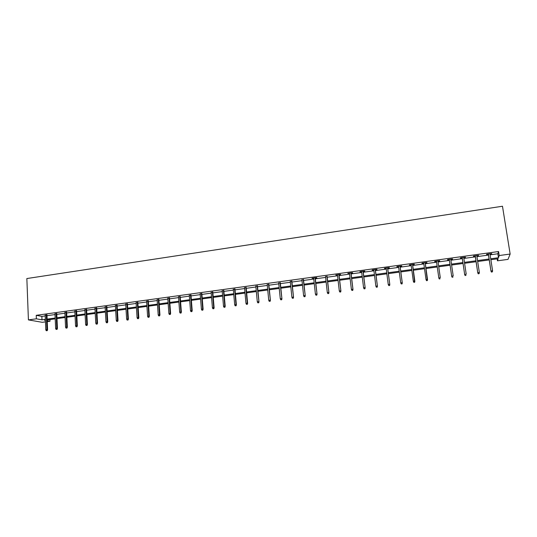 <?xml version="1.0" encoding="UTF-8"?>
<svg xmlns="http://www.w3.org/2000/svg" width="537" height="537" viewBox="0 0 537 537"><rect width="100%" height="100%" fill="white"/><g stroke="black" fill="none" stroke-linecap="round" stroke-linejoin="round"><path stroke-width="0.81" d="M49.921 319.562L49.995 321.26L47.243 321.636M45.457 321.878L42.255 322.307L28.414 319.898L26.85 278.549L502.478 206.242L510.15 254.048L499.188 255.545L498.558 251.531L36.227 315.32L41.859 316.38L45.202 315.924M510.15 254.048L508.002 259.384L497.463 260.807L498.148 258.727L490.865 259.713M497.161 258.861L497.463 260.807M46.988 315.675L55.022 314.575M56.794 314.333L64.903 313.219M66.675 312.977L74.865 311.849M76.63 311.608L84.893 310.473M86.652 310.232L94.995 309.084M96.747 308.849L105.171 307.688M106.917 307.453L115.421 306.285M117.16 306.043L125.752 304.862M127.484 304.627L136.156 303.439M137.875 303.197L146.635 301.995M148.353 301.76L157.193 300.545M158.905 300.311L167.833 299.089M169.531 298.854L178.553 297.612M180.244 297.384L189.353 296.129M191.038 295.9L200.234 294.638M201.912 294.41L211.195 293.135M212.867 292.9L222.244 291.618M223.902 291.39L233.373 290.087M235.025 289.859L244.597 288.544M246.235 288.322L255.901 286.993M257.532 286.771L267.292 285.429M268.916 285.207L278.77 283.851M280.388 283.63L290.342 282.267M291.947 282.046L302.002 280.663M303.6 280.448L313.756 279.052M315.34 278.831L325.603 277.421M327.174 277.206L337.545 275.783M339.109 275.568L349.58 274.132M351.131 273.917L361.71 272.467M363.254 272.252L373.94 270.789M375.47 270.574L386.264 269.097M387.788 268.889L398.696 267.386M400.199 267.184L411.221 265.667M412.718 265.466L423.854 263.935M425.338 263.727L436.581 262.184M438.064 261.982L449.395 260.425M450.912 260.217L462.317 258.653M463.874 258.438L475.346 256.861M476.937 256.646L488.482 255.062M490.113 254.833L497.853 253.773L498.558 251.531M489.999 254.108L491.744 253.511L486.663 254.216L486.576 254.585L488.368 254.337M476.829 255.921L478.554 255.33L473.513 256.021L473.459 256.384L475.238 256.142M463.767 257.72L465.478 257.129L460.471 257.82L460.457 258.176L462.209 257.935M450.812 259.499L452.51 259.27L452.503 258.915L447.543 259.599L447.556 259.948L449.294 259.707M437.964 261.271L439.675 261.029L439.635 260.687L434.715 261.365L434.769 261.707L436.48 261.472M425.237 263.016L426.949 262.781L426.875 262.445L421.995 263.117L423.753 263.224M412.617 264.754L414.322 264.519L414.222 264.184L409.375 264.855L411.127 264.956M400.105 266.473L401.797 266.245L401.663 265.916L396.863 266.574L398.602 266.681M387.694 268.185L389.379 267.95L389.211 267.627L384.445 268.285L386.177 268.393M375.383 269.876L377.055 269.648L376.86 269.326L372.134 269.977L373.853 270.084M363.166 271.554L364.831 271.326L364.603 271.017L359.918 271.662L361.623 271.769M351.05 273.219L352.702 272.991L352.447 272.689L347.795 273.326L349.493 273.434M339.028 274.877L340.673 274.649L340.391 274.347L335.773 274.984L337.464 275.092M327.1 276.515L325.523 276.73M315.266 278.146L316.897 277.918L316.555 277.629L312.01 278.253L313.682 278.361M303.526 279.757L301.928 279.978M291.873 281.361L290.269 281.583M280.314 282.952L278.703 283.174M268.849 284.529L267.225 284.751M257.465 286.093L255.834 286.315M246.174 287.644L244.53 287.872M234.964 289.188L233.313 289.416M223.848 290.718L222.184 290.947M212.806 292.235L211.142 292.464M201.852 293.739L200.18 293.974M190.984 295.236L189.299 295.471M180.197 296.719L178.499 296.954M169.484 298.189L167.786 298.424M158.858 299.653L157.146 299.888M148.306 301.103L146.588 301.344M137.834 302.546L136.109 302.781M127.444 303.976L125.712 304.211M117.12 305.392L115.381 305.634M106.876 306.802L105.131 307.043M96.714 308.204L94.962 308.439M86.618 309.587L84.859 309.829M76.596 310.97L74.831 311.212M66.648 312.339L64.876 312.581M56.768 313.695L54.989 313.937M46.961 315.044L45.175 315.286M28.414 319.898L36.368 318.81L42 319.824L45.35 319.367M36.227 315.32L36.368 318.81M45.383 320.18L44.578 320.287L45.397 320.435M47.202 320.764L49.995 321.26M489.234 259.935L477.675 261.506M476.084 261.72L464.592 263.278M463.035 263.492L451.617 265.036M450.093 265.244L438.742 266.788M437.266 266.99L426.002 268.513M424.512 268.715L413.362 270.232M411.866 270.433L400.83 271.93M399.32 272.138L388.399 273.622M386.875 273.83L376.061 275.293M374.531 275.501L363.831 276.958M362.287 277.166L351.688 278.602M350.137 278.81L339.653 280.24M338.082 280.448L327.704 281.858M326.127 282.073L315.85 283.469M314.266 283.684L304.096 285.06M302.499 285.281L292.43 286.644M290.819 286.865L280.851 288.215M279.233 288.436L269.366 289.779M267.741 290L257.968 291.322M256.33 291.544L246.658 292.86M245.013 293.081L235.434 294.383M233.783 294.605L224.298 295.894M222.633 296.122L213.243 297.397M211.571 297.619L202.274 298.881M200.596 299.109L191.387 300.364M189.702 300.592L180.586 301.828M178.888 302.056L169.86 303.284M168.155 303.512L159.214 304.727M157.502 304.962L148.648 306.164M146.93 306.392L138.163 307.587M136.438 307.822L127.759 308.997M126.02 309.231L117.422 310.399M115.683 310.634L107.165 311.796M105.42 312.031L96.982 313.172M95.23 313.413L86.88 314.548M85.115 314.783L76.845 315.91M75.073 316.145L66.877 317.26M65.105 317.501L56.989 318.602M55.21 318.844L47.169 319.938M490.724 258.78L498.477 257.726L499.188 255.545M47.135 319.126L55.17 318.032M56.956 317.79L65.064 316.689M66.843 316.447L75.032 315.333M76.798 315.091L85.074 313.964M86.833 313.722L95.183 312.588M96.942 312.353L105.373 311.205M107.118 310.963L115.636 309.809M117.375 309.574L125.973 308.399M127.705 308.164L136.385 306.983M138.11 306.748L146.876 305.56M148.595 305.325L157.448 304.117M159.153 303.888L168.094 302.673M169.799 302.438L178.821 301.21M180.519 300.982L189.635 299.74M191.32 299.512L200.529 298.257M202.207 298.028L211.504 296.766M213.169 296.538L222.56 295.263M224.224 295.035L233.702 293.746M235.354 293.524L244.932 292.222M246.577 291.994L256.25 290.678M257.888 290.457L267.654 289.128M269.279 288.906L279.146 287.563M280.764 287.342L290.732 285.986M292.336 285.771L302.405 284.402M304.002 284.18L314.172 282.798M315.756 282.583L326.026 281.187M327.604 280.972L337.981 279.562M339.545 279.347L350.03 277.924M351.587 277.71L362.173 276.273M363.717 276.058L374.417 274.602M375.947 274.394L386.761 272.924M388.278 272.722L399.199 271.232M400.709 271.031L411.745 269.527M413.242 269.326L424.391 267.809M425.875 267.607L437.131 266.07M438.615 265.869L449.966 264.325M451.483 264.123L462.901 262.566M464.451 262.358L475.943 260.794M477.534 260.579L489.093 259.009M497.853 253.773L498.477 257.726M41.859 316.38L42 319.824M491.59 253.538L491.644 253.887M478.44 255.343L478.494 255.693M465.391 257.142L465.445 257.485M452.456 258.921L452.51 259.27M439.628 260.687L439.675 261.029M434.715 261.365L434.769 261.707M422.028 263.11L422.075 263.452M409.449 264.842L409.489 265.184M396.964 266.56L397.011 266.902M384.579 268.265L384.626 268.601M372.295 269.957L372.342 270.292M360.112 271.635L360.152 271.97M488.314 253.988L490.979 271.178L488.415 253.974M491.536 271.99L492.389 271.876L491.536 271.99L491.046 270.943L492.583 270.742L489.945 253.759M490.979 271.178L491.496 272.118M492.389 271.876L492.583 270.742M475.185 255.793L477.782 272.924L475.258 255.787M478.313 273.736L479.152 273.622L478.313 273.736L477.823 272.689L479.346 272.494L476.775 255.578M477.782 272.924L478.286 273.863M479.152 273.622L479.346 272.494M462.162 257.585L464.686 274.649L462.209 257.579M465.196 275.468L466.029 275.353L465.196 275.468L464.713 274.427L466.217 274.226L463.713 257.371M464.686 274.649L465.183 275.588M449.247 259.364L451.704 276.367L449.274 259.358M452.188 277.179L453.013 277.072L452.188 277.179L451.704 276.146L453.201 275.944L450.758 259.156M451.704 276.367L452.188 277.3M439.286 278.878L440.112 278.77L439.286 278.878L438.803 277.851L436.433 261.13L438.83 278.065L440.286 277.656L437.91 260.922M438.83 278.065L439.3 278.998M426.519 280.683L427.338 280.576L426.519 280.683L426.009 279.542L423.706 262.882M426.492 280.569L426.009 279.542L427.533 279.562L425.19 262.674M427.304 280.462L425.17 262.68M427.338 280.576L427.533 279.562M413.839 282.355L414.651 282.247L413.839 282.355L413.322 281.22L411.08 264.62M413.799 282.24L413.322 281.22L414.853 281.234L412.577 264.412M414.611 282.133L412.53 264.419M414.651 282.247L414.853 281.234M402.018 283.791L401.213 283.898L402.072 283.905L402.179 282.69L400.736 282.885L398.555 266.339M399.998 266.144L402.28 282.898L400.065 266.137M402.072 283.905L402.28 282.898M400.736 282.885L401.213 283.898M389.526 285.442L388.728 285.543L389.594 285.55L389.687 284.341L388.251 284.529L386.13 268.05M387.56 267.856L389.808 284.543L387.647 267.842M389.594 285.55L389.808 284.543M388.251 284.529L388.728 285.543M377.135 287.073L376.343 287.181L377.209 287.181L377.289 285.979L375.866 286.167L373.806 269.749M375.222 269.554L377.43 286.181L375.336 269.54M377.209 287.181L377.43 286.181M375.866 286.167L376.343 287.181M364.845 288.698L364.059 288.799L364.932 288.799L364.999 287.604L363.583 287.792L361.582 271.433M362.985 271.239L365.16 287.798L363.126 271.219M364.932 288.799L365.16 287.798M363.583 287.792L364.059 288.799M352.648 290.302L351.869 290.403L352.749 290.41L352.802 289.221L351.399 289.403L349.453 273.098M350.849 272.91L352.984 289.409L351.01 272.89M352.749 290.41L352.984 289.409M351.399 289.403L351.869 290.403M340.552 291.9L339.78 292L340.666 292L340.7 290.819L339.31 291L337.424 274.756M338.807 274.568L340.908 291.007L338.988 274.541M340.666 292L340.908 291.007M339.31 291L339.78 292M328.55 293.477L327.785 293.578L328.678 293.578L328.698 292.403L327.315 292.584L325.489 276.401M326.858 276.213L328.919 292.591L327.06 276.186M328.678 293.578L328.919 292.591M327.315 292.584L327.785 293.578M316.649 295.048L315.89 295.149L316.783 295.149L316.79 293.981L315.42 294.162L313.642 278.032M315.004 277.844L317.031 294.155L315.226 277.81M316.783 295.149L317.031 294.155M315.42 294.162L315.89 295.149M304.835 296.605L304.083 296.706L304.982 296.699L304.976 295.538L303.613 295.719L301.895 279.649M303.244 279.462L305.238 295.719L303.486 279.428M304.982 296.699L305.238 295.719M303.613 295.719L304.083 296.706M293.115 298.149L292.37 298.25L293.276 298.243L293.249 297.089L291.906 297.27L290.235 281.254M291.578 281.066L293.538 297.263L291.839 281.032M293.276 298.243L293.538 297.263M291.906 297.27L292.37 298.25M281.489 299.686L280.75 299.78L281.663 299.774L281.616 298.626L280.28 298.807L278.669 282.845M279.999 282.663L281.925 298.794L280.28 282.623M281.663 299.774L281.925 298.794M280.28 298.807L280.75 299.78M269.95 301.203L269.218 301.304L270.131 301.297L270.077 300.156L268.755 300.331L267.191 284.422M268.513 284.241L270.406 300.317L268.815 284.201M270.131 301.297L270.406 300.317M268.755 300.331L269.218 301.304M258.505 302.714L257.773 302.808L258.7 302.801L258.626 301.666L257.31 301.841L255.8 285.993M257.116 285.812L258.975 301.828L257.438 285.765M258.7 302.801L258.975 301.828M257.31 301.841L257.773 302.808M247.148 304.211L246.423 304.304L247.349 304.298L247.268 303.17L245.959 303.338L244.503 287.55M245.798 287.369L247.268 303.17L247.631 303.331L246.141 287.322M247.349 304.298L247.631 303.331M245.959 303.338L246.423 304.304M235.877 305.694L235.159 305.795L236.085 305.781L235.991 304.66L234.696 304.828L233.286 289.087M234.575 288.913L235.991 304.66L236.374 304.815L234.938 288.866M236.085 305.781L236.374 304.815M234.696 304.828L235.159 305.795M224.688 307.171L223.976 307.265L224.909 307.258L224.802 306.137L223.52 306.305L222.157 290.624M223.439 290.443L224.802 306.137L225.204 306.291L223.815 290.396M224.909 307.258L225.204 306.291M223.52 306.305L223.976 307.265M213.592 308.634L212.88 308.728L213.82 308.715L213.699 307.607L212.424 307.775L211.115 292.141M212.383 291.967L213.699 307.607L214.115 307.755L212.78 291.913M213.82 308.715L214.115 307.755M212.424 307.775L212.88 308.728M202.577 310.084L201.872 310.178L202.818 310.171L202.684 309.064L201.415 309.231L200.153 293.652M201.415 293.477L202.684 309.064L203.114 309.211L201.831 293.424M202.818 310.171L203.114 309.211M201.415 309.231L201.872 310.178M191.642 311.527L190.944 311.621L191.897 311.608L191.749 310.507L190.494 310.675L189.272 295.149M190.528 294.974L191.749 310.507L192.199 310.655L190.957 294.914M191.897 311.608L192.199 310.655M190.494 310.675L190.944 311.621M180.794 312.957L180.103 313.051L181.056 313.037L180.895 311.943L179.647 312.104L178.479 296.632M179.72 296.464L180.895 311.943L181.365 312.084L180.17 296.404M181.056 313.037L181.365 312.084M179.647 312.104L180.103 313.051M170.028 314.38L169.336 314.467L170.296 314.454L170.122 313.366L168.887 313.527L167.759 298.109M168.994 297.941L170.122 313.366L170.612 313.501L169.464 297.874M170.296 314.454L170.612 313.501M168.887 313.527L169.336 314.467M159.341 315.79L158.657 315.877L159.617 315.863L159.435 314.776L158.207 314.944L157.126 299.572M158.348 299.404L159.435 314.776L159.939 314.917L158.838 299.337M159.617 315.863L159.939 314.917M158.207 314.944L158.657 315.877M148.729 317.186L148.058 317.273L149.018 317.26L148.823 316.179L147.608 316.34L146.567 301.029M147.782 300.861L148.823 316.179L149.34 316.313L148.286 300.794M149.018 317.26L149.34 316.313M147.608 316.34L148.058 317.273M138.204 318.575L137.532 318.663L138.499 318.642L138.291 317.575L137.083 317.736L136.089 302.472M137.297 302.304L138.291 317.575L138.828 317.703L137.814 302.23M138.499 318.642L138.828 317.703M137.083 317.736L137.532 318.663M127.752 319.951L127.088 320.039L128.061 320.018L127.84 318.958L126.638 319.112L125.692 303.902M126.886 303.734L127.84 318.958L128.39 319.079L127.423 303.66M128.061 320.018L128.39 319.079M126.638 319.112L127.088 320.039M117.381 321.321L116.717 321.408L117.69 321.388L117.462 320.327L116.274 320.482L115.368 305.325M116.556 305.157L117.462 320.327L118.026 320.448L117.106 305.083M117.69 321.388L118.026 320.448M116.274 320.482L116.717 321.408M107.085 322.677L106.427 322.764L107.407 322.744L107.165 321.69L105.977 321.844L105.118 306.734M106.292 306.573L107.165 321.69L107.742 321.811L106.863 306.493M107.407 322.744L107.742 321.811M105.977 321.844L106.427 322.764M96.861 324.026L96.21 324.113L97.19 324.086L96.942 323.039L95.767 323.193L94.942 308.131M96.11 307.97L96.942 323.039L97.533 323.16L96.694 307.889M97.19 324.086L97.533 323.16M95.767 323.193L96.21 324.113M86.712 325.362L86.068 325.449L87.054 325.429L86.786 324.382L85.625 324.536L84.839 309.527M86.001 309.366L86.786 324.382L87.397 324.496L86.598 309.278M87.054 325.429L87.397 324.496M85.625 324.536L86.068 325.449M76.643 326.691L75.999 326.778L76.986 326.751L76.71 325.711L75.556 325.865L74.818 310.903M75.965 310.748L76.71 325.711L77.335 325.825L76.583 310.661M76.986 326.751L77.335 325.825M75.556 325.865L75.999 326.778M66.642 328.006L66.004 328.094L66.997 328.067L66.709 327.033L65.561 327.187L64.863 312.272M66.004 312.118L66.709 327.033L67.347 327.147L66.628 312.031M66.997 328.067L67.347 327.147M65.561 327.187L66.004 328.094M56.714 329.315L56.076 329.403L57.076 329.376L56.781 328.349L55.64 328.496L54.975 313.635M56.116 313.48L56.781 328.349L57.432 328.456L56.754 313.386M57.076 329.376L57.432 328.456M55.64 328.496L56.076 329.403M46.853 330.617L46.229 330.698L47.229 330.671L46.853 330.617L46.92 329.651L45.786 329.799L45.162 314.984M46.296 314.83L46.92 329.651L47.585 329.758L46.947 314.742M47.229 330.671L47.585 329.758M45.786 329.799L46.229 330.698"/></g></svg>
